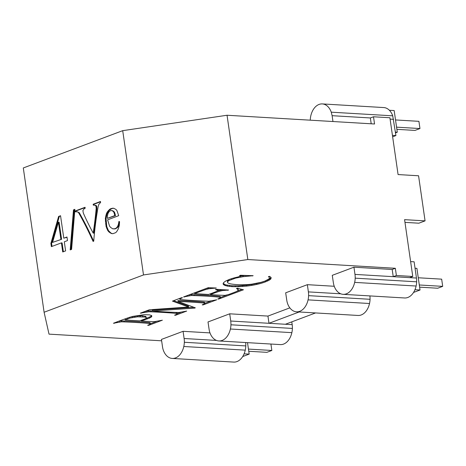 <?xml version="1.0" encoding="UTF-8"?>
<svg xmlns="http://www.w3.org/2000/svg" width="466" height="466" viewBox="0 0 466 466"><rect width="100%" height="100%" fill="white"/><g stroke="black" fill="none" stroke-linecap="round" stroke-linejoin="round"><path stroke-width="0.7" d="M419.301 284.976L442.7 286.363L437.731 288.233L419.616 287.155M442.7 286.363L441.663 279.151L418.264 277.765M248.757 351.265L266.872 352.337L271.841 350.473L270.915 344.036M248.442 349.086L271.841 350.473M396.56 127.16L419.959 128.552L414.99 130.416L396.875 129.338M395.523 119.948L418.917 121.335L419.959 128.552M191.398 295.496L183.546 296.953L208.238 287.691L216.306 288.011L208.803 288.769L205.5 289.596A185.742 39.389 171.8 0 0 203.38 290.347A185.742 39.389 171.8 0 0 194.59 293.644L208.506 294.471A77.711 16.479 171.8 0 0 215.548 291.827A77.711 16.479 171.8 0 0 217.605 290.959L218.304 290.4L215.467 289.636L216.34 289.31L228.596 290.038L222.387 290.58L219.323 291.291A97.831 20.749 171.8 0 0 217.441 291.943A97.831 20.749 171.8 0 0 210.405 294.582A135.402 28.717 171.8 0 0 222.008 295.269A135.402 28.717 171.8 0 0 225.043 295.368L228.602 294.512A144.949 30.739 171.8 0 0 234.037 292.473A144.949 30.739 171.8 0 0 236.279 291.588L238.155 290.481L237.759 289.31L236.443 288.57L237.386 288.215L243.45 289.776L218.758 299.038L217.797 298.986L220.488 297.716L220.267 297.256A205.162 43.507 171.8 0 0 217.139 296.953A205.162 43.507 171.8 0 0 194.258 295.595A280.678 59.526 171.8 0 0 191.398 295.496L191.27 294.594L189.633 294.669M194.258 295.595L194.13 294.693A280.678 59.526 171.8 0 0 191.27 294.594M189.516 295.584L189.394 294.757M187.6 295.962L187.53 295.461M332.957 121.527L332.118 115.69L370.359 117.956L373.505 116.78L374.548 123.991L227.047 115.248L122.709 130.661L143.499 274.946L247.836 259.539L395.337 268.282L392.18 269.47L393.246 276.67L416.464 278.051L414.123 261.805L410.628 261.607M143.499 274.946L44.095 312.243L49.017 334.134L161.632 340.809M184.338 342.271A14.848 10.089 93.4 0 0 184.157 338.817L183.074 331.309L161.44 339.423L162.523 346.931A14.848 10.089 93.4 0 0 163.304 350.164A16.333 11.097 93.4 0 0 164.941 353.566A16.333 11.097 93.4 0 0 167.143 356.193A16.333 11.097 93.4 0 0 169.764 357.853A16.333 11.097 93.4 0 0 172.263 358.436A16.333 11.097 93.4 0 0 172.612 358.447A16.333 11.097 93.4 0 0 175.507 357.929A16.333 11.097 93.4 0 0 178.251 356.333A16.333 11.097 93.4 0 0 180.645 353.77A16.333 11.097 93.4 0 0 182.538 350.415A16.333 11.097 93.4 0 0 183.796 346.494A16.333 11.097 93.4 0 0 184.338 342.271L245.798 345.918A16.333 11.097 93.4 0 1 245.256 350.135A16.333 11.097 93.4 0 1 243.998 354.055A16.333 11.097 93.4 0 1 242.104 357.416A16.333 11.097 93.4 0 1 239.71 359.979A16.333 11.097 93.4 0 1 236.967 361.575A16.333 11.097 93.4 0 1 234.072 362.094A16.333 11.097 93.4 0 1 233.722 362.082L172.263 358.436M183.074 331.309L209.985 332.905M229.703 313.81L267.944 316.082L268.981 323.293L230.74 321.027L229.703 313.81L208.011 321.954L209.118 329.45A14.848 10.089 93.4 0 0 209.904 332.683A16.333 11.097 93.4 0 0 211.541 336.085A16.333 11.097 93.4 0 0 213.743 338.706A16.333 11.097 93.4 0 0 216.358 340.372A16.333 11.097 93.4 0 0 218.863 340.955A16.333 11.097 93.4 0 0 219.212 340.966A16.333 11.097 93.4 0 0 222.107 340.448A16.333 11.097 93.4 0 0 224.845 338.852A16.333 11.097 93.4 0 0 227.245 336.289A16.333 11.097 93.4 0 0 229.138 332.928A16.333 11.097 93.4 0 0 230.396 329.008L291.856 332.654A16.333 11.097 93.4 0 1 290.598 336.574A16.333 11.097 93.4 0 1 288.704 339.93A16.333 11.097 93.4 0 1 286.305 342.493A16.333 11.097 93.4 0 1 283.567 344.089A16.333 11.097 93.4 0 1 280.672 344.607A16.333 11.097 93.4 0 1 280.322 344.595L218.863 340.955M289.84 307.863L267.944 316.082M307.362 284.674L285.675 292.811L286.782 300.314A14.848 10.089 93.4 0 0 287.569 303.541A14.848 10.089 93.4 0 0 289.205 306.943A16.333 11.097 93.4 0 0 291.407 309.57A16.333 11.097 93.4 0 0 294.023 311.236A16.333 11.097 93.4 0 0 296.527 311.812A16.333 11.097 93.4 0 0 296.877 311.824A16.333 11.097 93.4 0 0 299.772 311.305A16.333 11.097 93.4 0 0 302.51 309.709A16.333 11.097 93.4 0 0 304.91 307.146A16.333 11.097 93.4 0 0 306.803 303.791A16.333 11.097 93.4 0 0 308.061 299.871A14.848 10.089 93.4 0 0 308.597 295.654A14.848 10.089 93.4 0 0 308.422 292.194L307.362 284.674L334.238 286.27M353.939 267.199L332.27 275.33L333.382 282.827A14.848 10.089 93.4 0 0 334.169 286.06A14.848 10.089 93.4 0 0 335.805 289.462A16.333 11.097 93.4 0 0 338.007 292.083A16.333 11.097 93.4 0 0 340.623 293.749A16.333 11.097 93.4 0 0 343.127 294.331A16.333 11.097 93.4 0 0 343.471 294.343A16.333 11.097 93.4 0 0 346.372 293.825A16.333 11.097 93.4 0 0 349.11 292.229A16.333 11.097 93.4 0 0 351.51 289.666A16.333 11.097 93.4 0 0 353.403 286.31A16.333 11.097 93.4 0 0 354.661 282.384A14.848 10.089 93.4 0 0 355.197 278.167A14.848 10.089 93.4 0 0 355.016 274.707L353.939 267.199L392.18 269.47M240.439 275.26L253.143 275.691L243.141 276.676L235.726 278.091L229.016 280.549L227.618 281.65L227.629 282.652A23.242 4.928 171.8 0 0 229.243 283.509A23.242 4.928 171.8 0 0 232.505 284.184A41.422 8.784 171.8 0 0 237.45 284.639A28.082 5.953 171.8 0 0 242.262 284.773A28.082 5.953 171.8 0 0 247.131 284.604A19.898 4.217 171.8 0 0 251.972 284.132L261.1 282.309L264.962 281.062L268.999 278.913A27.232 5.773 171.8 0 0 269.313 277.841A27.232 5.773 171.8 0 0 269.307 277.794A27.232 5.773 171.8 0 0 268.41 276.6L269.663 276.355L271.125 277.573L270.921 278.872L269.045 280.287L265.474 281.866A24.255 5.143 -8.2 0 1 261.31 283.252A20.72 4.392 -8.2 0 1 256.783 284.417A20.72 4.392 -8.2 0 1 251.896 285.373A21.127 4.479 -8.2 0 1 246.648 286.107L238.941 286.712L232.01 286.654L227.49 286.153L224.478 285.274L223.115 284.085L223.552 282.646L225.672 281.062L229.359 279.414A22.648 4.8 -8.2 0 1 233.274 278.15A22.648 4.8 -8.2 0 1 238.079 276.955L240.683 276.012L239.611 275.569L240.439 275.26M194.543 308.125L152.533 311.014A269.167 57.085 171.8 0 0 176.061 312.412A269.167 57.085 171.8 0 0 178.851 312.505L186.697 311.072L175.548 315.255L174.587 315.197L177.115 314.101L177.249 313.612L176.276 313.385A295.7 62.712 171.8 0 0 173.981 313.193A295.7 62.712 171.8 0 0 150.972 311.83A265.3 56.264 171.8 0 0 148.84 311.754L140.33 313.169L149.405 309.762L188.584 307.036L172.467 301.112L181.536 297.704L182.497 297.762L179.969 298.857L179.835 299.353L180.808 299.58A295.7 62.712 171.8 0 0 183.103 299.772A295.7 62.712 171.8 0 0 206.112 301.135A254.442 53.963 171.8 0 0 208.914 301.228L216.754 299.795L203.141 304.898L202.18 304.846L204.725 303.745L204.848 303.255L203.875 303.028A301.741 63.988 171.8 0 0 201.574 302.836A301.741 63.988 171.8 0 0 178.047 301.444L195.324 307.834L194.543 308.125L194.456 307.513M141.262 320.952A131.354 27.855 171.8 0 0 151.52 321.563A131.354 27.855 171.8 0 0 154.38 321.657L162.36 320.2L148.637 325.35L147.675 325.297L150.256 324.167L150.332 323.666L149.33 323.451A326.567 69.253 171.8 0 0 146.982 323.264A267.531 56.736 171.8 0 0 124.236 321.913A267.531 56.736 171.8 0 0 121.381 321.814L113.419 323.264A203.392 43.134 -8.2 0 1 125.162 318.861A203.392 43.134 -8.2 0 1 129.251 317.428A31.228 6.623 -8.2 0 1 132.921 316.373L144.186 314.667L149.458 314.865L151.671 315.558L151.747 316.676L149.44 318.127L141.262 320.952L141.186 320.427M229.016 280.549L228.882 279.647L227.49 280.753L227.42 282.169M227.618 281.65L227.49 280.753M144.693 319.903L144.594 319.233M152.528 310.991A295.7 62.712 171.8 0 0 150.838 310.927A265.3 56.264 171.8 0 0 148.712 310.851L146.085 311.008M152.533 311.014L152.399 310.111L193.792 307.269M210.405 294.582L210.294 293.842M204.848 303.255L204.72 302.352L203.741 302.125A301.741 63.988 171.8 0 0 201.446 301.933A301.741 63.988 171.8 0 0 177.919 300.541L178.047 301.444M210.638 301.135L204.83 303.314M179.719 298.391L179.835 299.353M188.584 307.036L188.45 306.133L173.614 300.681M177.249 313.612L177.121 312.709L176.148 312.482A295.7 62.712 171.8 0 0 174.698 312.36M180.563 312.418L177.237 313.67M271.02 277.486L268.911 279.384L265.34 280.963A24.255 5.143 -8.2 0 1 261.181 282.349A20.72 4.392 -8.2 0 1 256.655 283.514A20.72 4.392 -8.2 0 1 251.768 284.47A21.127 4.479 -8.2 0 1 246.514 285.204L238.813 285.809L231.882 285.751L225.666 284.86L223.121 283.375M270.921 278.872L270.793 277.969M210.469 288.547L210.352 287.772M209.595 287.743L206.292 288.419M208.803 288.769L208.675 287.872M218.304 290.4L218.036 289.409M217.61 289.945L217.529 289.38M270.193 279.559L270.064 278.656M269.045 280.287L268.911 279.384M194.59 293.644L194.473 292.852M227.723 290.365L227.664 289.98M205.5 289.596L205.378 288.763M238.027 277.55L237.945 276.985M235.726 278.091L235.645 277.52M150.897 317.363L150.763 316.461L145.963 318.517M149.44 318.127L149.306 317.224M149.33 323.451L149.196 322.554A326.567 69.253 171.8 0 0 146.854 322.361A267.531 56.736 171.8 0 0 124.107 321.01A267.531 56.736 171.8 0 0 121.253 320.911L119.209 321.033M229.563 286.45L229.435 285.553M227.49 286.153L227.361 285.25M243.141 276.676L243.007 275.779L240.485 276.157M240.491 277.078L240.369 276.239M117.467 322.286L117.385 321.721M115.585 322.868L115.521 322.437M220.599 297.448L220.138 296.353A205.162 43.507 171.8 0 0 217.005 296.05A205.162 43.507 171.8 0 0 194.13 294.693M223.569 284.709L223.441 283.806M176.276 313.385L176.148 312.482M114.38 323.322L114.321 322.909M416.464 278.051L416.476 278.353A14.848 10.089 93.4 0 1 416.656 281.814A14.848 10.089 93.4 0 1 416.115 286.031A16.333 11.097 93.4 0 1 414.857 289.951A16.333 11.097 93.4 0 1 412.963 293.306A16.333 11.097 93.4 0 1 410.569 295.869A16.333 11.097 93.4 0 1 407.826 297.465A16.333 11.097 93.4 0 1 404.931 297.984A16.333 11.097 93.4 0 1 404.587 297.972L343.127 294.331M416.656 281.814L355.197 278.167M414.961 289.712L420.029 290.015L416.913 268.369L415.049 268.259M122.709 130.661L23.3 167.958L44.095 312.243M147.378 318.977L147.25 318.074M233.588 278.703L233.495 278.085M148.84 311.754L148.712 310.851M150.332 323.666L150.198 322.763L149.196 322.554M291.792 321.855L292.217 324.977A14.848 10.089 93.4 0 1 292.392 328.431A14.848 10.089 93.4 0 1 291.856 332.654M299.166 311.97L268.981 323.293L292.199 324.668M184.14 338.508L216.504 340.43M392.64 136.8L395.914 135.571L392.722 115.824A16.316 11.085 -86.6 0 0 391.091 112.428A16.316 11.085 -86.6 0 0 388.889 109.807A16.316 11.085 -86.6 0 0 386.279 108.141A16.316 11.085 -86.6 0 0 383.774 107.564L322.315 103.918A16.316 11.085 -86.6 0 0 321.965 103.906A16.316 11.085 -86.6 0 0 319.076 104.425A16.316 11.085 -86.6 0 0 316.338 106.021A16.316 11.085 -86.6 0 0 313.944 108.578A16.316 11.085 -86.6 0 0 312.057 111.933A16.316 11.085 -86.6 0 0 310.799 115.848A16.316 11.085 -86.6 0 0 310.257 120.065M392.436 135.367L395.914 135.571M395.413 132.088L397.288 132.198L395.523 132.862M392.722 115.824L331.262 112.184A16.316 11.085 -86.6 0 0 329.631 108.782A16.316 11.085 -86.6 0 0 327.429 106.161A16.316 11.085 -86.6 0 0 324.819 104.501A16.316 11.085 -86.6 0 0 322.315 103.918M389.378 110.273L394.166 110.553L397.288 132.198M332.118 115.69L331.262 112.184M404.971 222.375L418.852 223.197L425.068 220.867L404.581 219.655L412.765 276.466L409.631 277.643M373.505 116.78L389.896 117.752L398.08 174.564L418.567 175.775L425.068 220.867M285.373 324.266L315.552 312.942M413.552 292.444L420.029 290.015M244.102 353.822L249.17 354.119L242.687 356.554M247.516 342.65L249.17 354.119M370.359 117.956L371.198 123.793M395.337 268.282L396.38 275.493L412.765 276.466M227.047 115.248L247.836 259.539M245.629 342.539A14.848 10.089 93.4 0 1 245.798 345.918M245.256 350.135L183.796 346.494M396.38 275.493L393.246 276.67L355.005 274.404M369.887 295.916A14.848 10.089 93.4 0 1 370.056 299.294A14.848 10.089 93.4 0 1 369.521 303.512A16.333 11.097 93.4 0 1 368.262 307.438A16.333 11.097 93.4 0 1 366.369 310.793A16.333 11.097 93.4 0 1 363.969 313.356A16.333 11.097 93.4 0 1 361.232 314.952A16.333 11.097 93.4 0 1 358.337 315.47A16.333 11.097 93.4 0 1 357.987 315.459L296.527 311.812M390.094 119.127L393.578 119.337M416.115 286.031L354.661 282.384M203.875 303.028L203.741 302.125M203.141 304.898L203.083 304.502M147.122 311.806L146.994 310.904M145.963 311.94L145.841 311.102M269.179 276.938A27.232 5.773 171.8 0 0 269.173 276.891A27.232 5.773 171.8 0 0 269.039 276.478M229.598 279.326L228.882 279.647M246.013 275.447L243.007 275.779M267.472 281.056L267.338 280.153M265.474 281.866L265.34 280.963M240.374 275.767L240.31 275.307M252.409 275.965L252.368 275.668M231.608 279.384L231.503 278.68M230.74 321.027L230.757 321.33A14.848 10.089 93.4 0 1 230.938 324.79A14.848 10.089 93.4 0 1 230.396 329.008M119.471 321.907L119.343 321.004M151.689 315.587L150.763 316.461M156.197 321.563L150.314 323.771M126.74 318.301L125.01 319.094L125.138 319.996L139.783 320.864L145.945 318.552L146.33 317.725L145.27 317.084L137.604 316.804L129.863 318.115L125.138 319.996M146.33 317.725L145.858 316.466L142.567 315.832L137.47 315.901L130.969 316.915M242.699 286.491L242.57 285.588M238.941 286.712L238.813 285.809M235.382 286.765L235.248 285.868M241.947 289.392L236.949 291.267M226.738 295.095L220.593 297.401M238.295 289.986L238.167 289.083L237.328 288.238M222.358 289.666L219.195 290.394A97.831 20.749 171.8 0 0 217.651 290.918M292.392 328.431L230.938 324.79M181.391 298.182L181.332 297.786M144.646 312.185L144.559 311.579M66.97 236.99L67.488 240.596L64.302 241.79L65.613 250.889L62.724 251.972L61.413 242.873L51.371 246.642L50.899 243.392L58.623 216.451L60.545 215.729L63.784 238.184L66.97 236.99M100.481 201.493L100.615 202.436L98.879 204.318L98.233 206.222A236.856 160.927 -86.6 0 0 97.784 208.745A236.856 160.927 -86.6 0 0 93.73 241.167L93.084 241.411A341.828 232.254 -86.6 0 0 79.913 215.047A341.828 232.254 -86.6 0 0 78.544 212.618L77.292 211.791L75.486 211.861L75.352 210.923L85.045 207.288L85.179 208.226L83.868 209.053L82.89 210.644L83.327 213.073A250.149 169.962 -86.6 0 0 84.264 215.181A250.149 169.962 -86.6 0 0 93.212 233.111A293.516 199.431 -86.6 0 0 95.944 211.069A293.516 199.431 -86.6 0 0 96.2 208.343L95.944 206.001L94.697 205.133L93.305 205.18L93.165 204.242L100.481 201.493M107.611 219.841L109.516 225.993L110.512 227.321L112.737 228.818L115.05 228.724L116.477 227.857L117.607 226.435L118.434 224.332L118.941 221.397L119.558 221.705L119.319 225.299L118.335 228.841L116.651 231.736L115.568 232.703L112.894 233.682L111.52 233.553L108.904 231.952L107.745 230.519L106.085 226.517L105.345 218.438L106.347 213.847L107.262 211.966L109.667 209.298L111.164 208.518L113.71 208.244L115.964 209.438L116.919 210.55L118.69 215.682L107.611 219.841M74.88 209.333L71.595 249.392L70.197 249.916L73.482 209.857L74.88 209.333M110.192 232.977L110.873 233.017L108.432 230.559L106.772 226.558L106.027 218.478L107.034 213.888L109.05 210.486L111.846 208.558L113.756 208.261M108.904 231.952L109.586 231.992M115.05 228.724L117.158 227.897L118.294 226.476L119.541 221.903M116.477 227.857L117.158 227.897M113.879 228.969L115.731 228.765M111.52 233.553L112.201 233.594L110.873 233.017M96.2 208.343L96.881 208.384L96.625 206.042L96.147 205.494L94.697 205.133M96.177 206.671L96.858 206.712M77.292 211.791L79.232 212.659A341.828 232.254 -86.6 0 1 80.595 215.088A341.828 232.254 -86.6 0 1 93.649 241.196M58.623 216.451L60.586 216.008M95.944 206.001L96.625 206.042M95.466 205.454L96.147 205.494M52.011 246.403L51.58 243.433L59.304 216.492M50.899 243.392L51.58 243.433M78.544 212.618L79.232 212.659M105.345 218.438L106.027 218.478M105.689 216.026L106.376 216.067M63.784 238.184L67.011 237.27M106.347 213.847L107.034 213.888M107.262 211.966L107.943 212.007M93.975 205.139L93.852 204.277L100.522 201.778M93.212 233.111L93.899 233.151A293.516 199.431 -86.6 0 0 96.625 211.11A293.516 199.431 -86.6 0 0 96.881 208.384M76.156 211.838L76.034 210.964L85.086 207.568M207.096 289.118L206.968 288.221M179.969 298.857L179.893 298.322M256.783 284.417L256.655 283.514M220.942 290.854L220.808 289.951M219.323 291.291L219.195 290.394M232.01 286.654L231.882 285.751M143.114 312.599L143.045 312.15M148.637 325.35L148.578 324.953M212.513 288.419L212.438 287.86M151.747 316.676L151.613 315.773M75.352 210.923L76.034 210.964M223.762 290.417L223.663 289.741M220.267 297.256L220.138 296.353M308.405 291.891L340.762 293.807M370.056 299.294L308.597 295.654M369.521 303.512L308.061 299.871M246.648 286.107L246.514 285.204M225.794 285.763L225.666 284.86M117.607 226.435L118.294 226.476M121.381 321.814L121.253 320.911M118.434 224.332L119.115 224.373M184.507 297.011L184.449 296.615M140.283 316.688L140.149 315.785M137.604 316.804L137.47 315.901M215.379 288.361L215.327 287.976M111.164 208.518L111.846 208.558M112.475 208.197L113.156 208.238M93.165 204.242L93.852 204.277M249.1 276.122L249.019 275.552M224.478 285.274L224.344 284.371M246.007 276.361L245.879 275.458M240.683 276.012L240.578 275.26M175.548 315.255L175.49 314.859M61.413 242.873L62.094 242.914L63.37 251.727M61.576 239.308L59.112 222.212L58.431 222.171L52.565 242.396L61.576 239.308L52.565 242.396M127.736 318.808L127.62 317.993M185.643 296.586L185.585 296.19M107.745 230.519L108.432 230.559M106.807 228.707L107.495 228.748M112.97 233.664L112.201 233.594M107.396 218.368L115.498 215.624L114.677 212.613L113.949 211.547L112.079 210.585L110.442 210.69L109.126 211.616L108.077 213.306L107.454 215.607L107.396 218.368L114.817 215.583L113.995 212.572L113.267 211.506L113.949 211.547M113.995 212.572L114.677 212.613M134.86 317.09L134.732 316.187M132.257 317.532L132.128 316.63M124.236 321.913L124.107 321.01M106.085 226.517L106.772 226.558M105.584 223.948L106.265 223.989M105.304 221.076L105.992 221.117M222.387 290.58L222.259 289.677M113.267 211.506L112.37 210.824L113.052 210.865M60.895 239.268L58.431 222.171M73.482 209.857L74.857 209.636M218.758 299.038L218.7 298.642M112.37 210.824L111.397 210.545M145.986 317.369L145.858 316.466M145.27 317.084L145.136 316.181M70.902 249.654L74.164 209.898M129.863 318.115L129.74 317.276M237.759 289.31L237.631 288.407M142.701 316.734L142.567 315.832M114.817 215.583L115.498 215.624M141.291 313.222L141.233 312.826M108.368 210.451L109.05 210.486M109.667 209.298L110.349 209.339M150.972 311.83L150.838 310.927M251.896 285.373L251.768 284.47M269.307 277.794L269.173 276.891"/></g></svg>
